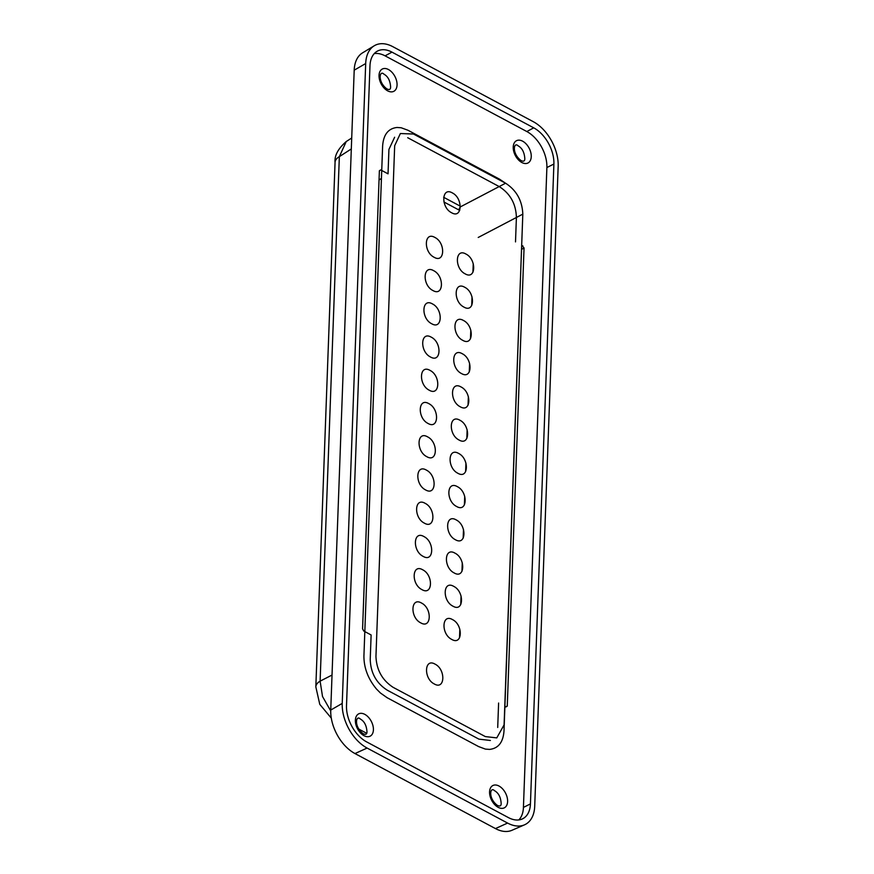 <?xml version="1.0" encoding="UTF-8"?>
<svg xmlns="http://www.w3.org/2000/svg" width="874" height="874" viewBox="0 0 874 874"><rect width="100%" height="100%" fill="white"/><g stroke="black" fill="none" stroke-linecap="round" stroke-linejoin="round"><path stroke-width="1.31" d="M332.022 675.056L320.113 681.152L322.528 696.534L330.722 710.912M351.315 148.941L339.341 156.654A17.502 9.188 2.1 0 0 335.059 162.389A17.502 9.188 2.1 0 1 335.059 162.389C334.403 155.561 338.129 148.613 346.246 141.533L339.341 156.654L320.113 681.152A17.502 9.188 2.1 0 0 315.831 686.888L319.775 704.346L331.29 718.111M374.247 45.776L362.535 52.866A35.244 21.97 62.6 0 0 354.199 70.182L365.693 63.54L342.226 703.417A36.162 22.549 -117.4 0 0 367.102 748.057L507.586 823.068A36.162 22.549 -117.4 0 0 524.487 824.837A36.162 22.549 -117.4 0 0 534.713 806.199L558.169 166.322A36.162 22.549 -117.4 0 0 533.304 121.694L392.819 46.672A36.162 22.549 -117.4 0 0 374.247 45.776A36.162 22.549 -117.4 0 0 365.693 63.54M524.487 824.837L511.935 830.3A35.244 21.97 62.6 0 1 495.46 828.585L354.986 753.563A35.244 21.97 62.6 0 1 330.743 710.059L354.199 70.182M346.508 705.7L369.975 65.823A29.334 18.288 62.6 0 1 377.349 51.151A29.334 18.288 62.6 0 1 391.978 52.134L533.719 127.833A29.334 18.288 62.6 0 1 553.898 164.039L530.431 803.916A29.334 18.288 62.6 0 1 522.597 818.818A29.334 18.288 62.6 0 1 508.428 817.605L366.687 741.917A29.334 18.288 62.6 0 1 346.508 705.7M374.258 53.609A29.159 18.179 -117.4 0 1 385.084 55.849L391.978 52.134M518.806 819.932A29.159 18.179 -117.4 0 0 523.428 807.412L546.884 167.535A29.159 18.179 -117.4 0 0 526.825 131.537L385.084 55.849M521.68 245.201L524.05 247.987L507.259 706.137L505.948 706.957L504.768 706.323M407.71 137.721L499.185 186.566C510.241 193.569 515.977 203.871 516.403 217.484L515.507 241.912M490.38 740.475L478.919 739.142L387.455 690.296C376.399 683.304 370.652 672.991 370.226 659.378L371.122 634.961L363.781 631.039L362.579 628.876L379.382 170.736L380.693 169.917L388.034 173.839L388.93 149.41L394.622 137.24M379.382 170.736L380.693 169.917L379.382 170.812M498.606 703.035L497.71 727.463M505.565 706.749L507.259 706.137L505.948 706.957M379.043 180.022L381.446 178.372M485.299 736.574L393.18 687.368C382.277 680.267 376.541 669.965 375.951 656.461L394.677 145.707L400.368 133.536L413.468 134.017L505.587 183.212C516.49 190.314 522.226 200.627 522.816 214.13L504.09 724.885L496.771 737.896L485.299 736.574L393.18 687.368C382.277 680.267 376.541 669.965 375.951 656.461L394.677 145.707L400.368 133.536L413.468 134.017L505.587 183.212C516.49 190.314 522.226 200.627 522.816 214.13L504.09 724.885L496.771 737.896L485.299 736.574M403.559 706.498L387.16 697.736L380.474 693.038L376.454 689.007C368.063 678.825 363.879 667.834 363.923 656.035L382.626 146.024C383.435 134.629 388.242 128.445 397.058 127.473L401.199 127.768L407.972 130.259L499.469 179.126L505.183 182.994L499.469 179.126L407.972 130.259L401.199 127.768L397.058 127.473C388.242 128.445 383.435 134.629 382.626 146.024L363.923 656.035C363.879 667.834 368.063 678.825 376.454 689.007L380.474 693.038L387.16 697.736L431.232 721.279L403.559 706.498M522.685 217.757L504.003 730.85C503.206 742.245 498.388 748.428 489.582 749.4L485.431 749.105L478.668 746.604L431.232 721.279L478.668 746.604L485.431 749.105L489.582 749.4C498.388 748.428 503.206 742.245 504.003 730.85L522.685 217.757M429.265 390.219C440.015 396.588 440.9 375.667 429.997 370.379C419.236 364.01 418.362 384.921 429.265 390.219C440.015 396.588 440.9 375.667 429.997 370.379C419.236 364.01 418.362 384.921 429.265 390.219M430.489 356.985C441.239 363.355 442.124 342.433 431.21 337.146C420.46 330.776 419.575 351.687 430.489 356.985C441.239 363.355 442.124 342.433 431.21 337.146C420.46 330.776 419.575 351.687 430.489 356.985M431.701 323.751C442.452 330.121 443.337 309.199 432.433 303.912C421.672 297.542 420.798 318.453 431.701 323.751C442.452 330.121 443.337 309.199 432.433 303.912C421.672 297.542 420.798 318.453 431.701 323.751M432.925 290.518C443.675 296.887 444.56 275.966 433.646 270.678C422.896 264.309 422.011 285.219 432.925 290.518C443.675 296.887 444.56 275.966 433.646 270.678C422.896 264.309 422.011 285.219 432.925 290.518M434.138 257.284C444.899 263.653 445.773 242.732 434.87 237.444C424.108 231.075 423.234 251.985 434.138 257.284C444.899 263.653 445.773 242.732 434.87 237.444C424.108 231.075 423.234 251.985 434.138 257.284M434.312 683.971C445.063 690.34 445.948 669.418 435.044 664.131C424.283 657.761 423.409 678.672 434.312 683.971C445.063 690.34 445.948 669.418 435.044 664.131C424.283 657.761 423.409 678.672 434.312 683.971M426.829 456.687C437.579 463.056 438.464 442.135 427.561 436.847C416.8 430.478 415.926 451.388 426.829 456.687C437.579 463.056 438.464 442.135 427.561 436.847C416.8 430.478 415.926 451.388 426.829 456.687M425.605 489.921C436.366 496.29 437.24 475.369 426.337 470.081C415.587 463.712 414.702 484.622 425.605 489.921C436.366 496.29 437.24 475.369 426.337 470.081C415.587 463.712 414.702 484.622 425.605 489.921M424.393 523.155C435.143 529.524 436.028 508.602 425.114 503.315C414.363 496.945 413.478 517.856 424.393 523.155C435.143 529.524 436.028 508.602 425.114 503.315C414.363 496.945 413.478 517.856 424.393 523.155M423.169 556.388C433.93 562.758 434.804 541.836 423.901 536.549C413.151 530.179 412.266 551.09 423.169 556.388C433.93 562.758 434.804 541.836 423.901 536.549C413.151 530.179 412.266 551.09 423.169 556.388M421.956 589.622C432.706 595.992 433.591 575.07 422.677 569.782C411.927 563.413 411.042 584.324 421.956 589.622C432.706 595.992 433.591 575.07 422.677 569.782C411.927 563.413 411.042 584.324 421.956 589.622M420.733 622.856C431.494 629.225 432.368 608.304 421.465 603.016C410.704 596.647 409.83 617.557 420.733 622.856C431.494 629.225 432.368 608.304 421.465 603.016C410.704 596.647 409.83 617.557 420.733 622.856M457.856 473.26C468.617 479.629 469.491 458.708 458.588 453.42C447.838 447.051 446.953 467.961 457.856 473.26C468.617 479.629 469.491 458.708 458.588 453.42C447.838 447.051 446.953 467.961 457.856 473.26M456.643 506.494C467.393 512.863 468.278 491.942 457.364 486.654C446.614 480.285 445.729 501.195 456.643 506.494C467.393 512.863 468.278 491.942 457.364 486.654C446.614 480.285 445.729 501.195 456.643 506.494M455.42 539.728C466.181 546.097 467.055 525.176 456.152 519.888C445.401 513.519 444.516 534.429 455.42 539.728C466.181 546.097 467.055 525.176 456.152 519.888C445.401 513.519 444.516 534.429 455.42 539.728M454.207 572.962C464.957 579.331 465.842 558.41 454.928 553.122C444.178 546.753 443.293 567.663 454.207 572.962C464.957 579.331 465.842 558.41 454.928 553.122C444.178 546.753 443.293 567.663 454.207 572.962M452.983 606.195C463.744 612.565 464.618 591.643 453.715 586.356C442.954 579.986 442.08 600.897 452.983 606.195C463.744 612.565 464.618 591.643 453.715 586.356C442.954 579.986 442.08 600.897 452.983 606.195M451.771 639.429C462.521 645.799 463.406 624.877 452.492 619.59C441.741 613.22 440.857 634.131 451.771 639.429C462.521 645.799 463.406 624.877 452.492 619.59C441.741 613.22 440.857 634.131 451.771 639.429M459.079 440.026C469.83 446.396 470.715 425.474 459.811 420.186C449.05 413.817 448.165 434.728 459.079 440.026C469.83 446.396 470.715 425.474 459.811 420.186C449.05 413.817 448.165 434.728 459.079 440.026M460.292 406.792C471.053 413.162 471.927 392.24 461.024 386.953C450.274 380.583 449.389 401.494 460.292 406.792C471.053 413.162 471.927 392.24 461.024 386.953C450.274 380.583 449.389 401.494 460.292 406.792M461.516 373.559C472.266 379.928 473.151 359.006 462.248 353.719C451.487 347.349 450.613 368.26 461.516 373.559C472.266 379.928 473.151 359.006 462.248 353.719C451.487 347.349 450.613 368.26 461.516 373.559M462.739 340.325C473.489 346.694 474.374 325.773 463.46 320.485C452.71 314.116 451.825 335.026 462.739 340.325C473.489 346.694 474.374 325.773 463.46 320.485C452.71 314.116 451.825 335.026 462.739 340.325M463.952 307.091C474.702 313.46 475.587 292.539 464.684 287.251C453.923 280.882 453.049 301.792 463.952 307.091C474.702 313.46 475.587 292.539 464.684 287.251C453.923 280.882 453.049 301.792 463.952 307.091M465.176 273.857C475.926 280.226 476.811 259.305 465.897 254.017C455.146 247.648 454.262 268.558 465.176 273.857C475.926 280.226 476.811 259.305 465.897 254.017C455.146 247.648 454.262 268.558 465.176 273.857M451.596 212.743C462.346 219.112 463.231 198.19 452.317 192.903C441.567 186.533 440.682 207.444 451.596 212.743C462.346 219.112 463.231 198.19 452.317 192.903C441.567 186.533 440.682 207.444 451.596 212.743M428.042 423.453C438.803 429.822 439.677 408.901 428.773 403.613C418.023 397.244 417.138 418.154 428.042 423.453C438.803 429.822 439.677 408.901 428.773 403.613C418.023 397.244 417.138 418.154 428.042 423.453M358.591 728.971L366.556 733.22M495.46 828.585L507.586 823.068M354.986 753.563L367.102 748.057M330.743 710.059L342.226 703.417M388.438 69.516A12.542 7.822 62.6 0 0 379.032 75.372A12.542 7.822 62.6 0 0 387.652 90.852A12.542 7.822 62.6 0 0 397.058 84.996A12.542 7.822 62.6 0 0 388.438 69.516M364.786 714.353A12.542 7.822 62.6 0 0 355.379 720.209A12.542 7.822 62.6 0 0 364.01 735.689A12.542 7.822 62.6 0 0 373.417 729.834A12.542 7.822 62.6 0 0 364.786 714.353M522.63 141.184A12.542 7.822 62.6 0 0 513.224 147.029A12.542 7.822 62.6 0 0 521.844 162.509A12.542 7.822 62.6 0 0 531.25 156.665A12.542 7.822 62.6 0 0 522.63 141.184M498.978 786.021A12.542 7.822 62.6 0 0 489.571 791.866A12.542 7.822 62.6 0 0 498.202 807.347A12.542 7.822 62.6 0 0 507.608 801.502A12.542 7.822 62.6 0 0 498.978 786.021M526.825 131.537L533.719 127.833M546.884 167.535L553.898 164.039M523.428 807.412L530.431 803.916M522.86 245.834L521.767 246.446M521.658 249.341L524.05 247.987M443.653 197.295L460.336 206.198M460.347 207.051A2.917 1.693 -61.9 0 0 458.981 210.022A2.917 1.693 118.1 0 1 460.347 207.051A2.917 1.693 -61.9 0 0 458.981 210.022A22.123 13.798 -117.4 0 1 459.713 210.437A22.123 13.798 -117.4 0 0 458.981 210.022L443.948 201.992L458.981 210.022A22.123 13.798 -117.4 0 1 459.713 210.437M473.238 263.631L472.921 272.295M472.026 296.865L471.709 305.529M470.802 330.099L470.485 338.762M469.589 363.333L469.272 371.996M468.366 396.567L468.049 405.23M467.153 429.8L466.825 438.464M465.929 463.034L465.613 471.698M464.706 496.268L464.389 504.932M463.493 529.502L463.176 538.166M462.27 562.736L461.953 571.399M461.057 595.97L460.74 604.633M459.833 629.214L459.516 637.867M478.22 237.466L522.816 214.13L478.22 237.466M505.587 183.212L460.991 206.559L505.587 183.212M458.981 210.022L443.948 201.992M335.059 162.389L315.831 686.888M351.719 138.016L346.246 141.533M384.014 74.224C379.534 69.625 377.295 81.675 386.811 88.864C389.465 90.164 390.733 89.454 390.602 86.734C390.132 80.572 387.936 76.409 384.014 74.224M360.372 719.062C355.882 714.462 353.653 726.513 363.158 733.701C365.824 735.001 367.091 734.291 366.96 731.571C366.49 725.409 364.294 721.247 360.372 719.062M518.206 145.892C513.726 141.282 511.487 153.332 521.002 160.532C523.657 161.821 524.924 161.111 524.793 158.391C524.324 152.24 522.128 148.067 518.206 145.892M494.564 790.73C490.074 786.119 487.845 798.17 497.35 805.369C500.015 806.658 501.272 805.948 501.152 803.228C500.682 797.077 498.486 792.904 494.564 790.73"/></g></svg>
